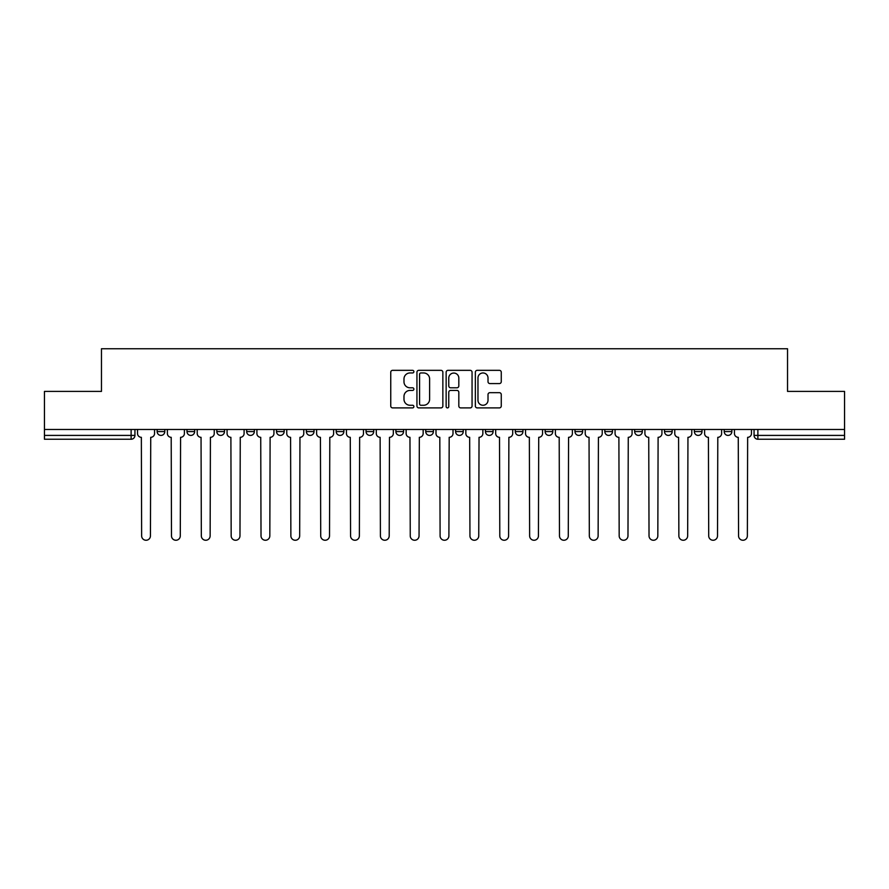 <?xml version="1.0" encoding="UTF-8"?>
<svg xmlns="http://www.w3.org/2000/svg" width="889" height="889" viewBox="0 0 889 889"><rect width="100%" height="100%" fill="white"/><g stroke="black" fill="none" stroke-linecap="round" stroke-linejoin="round"><path stroke-width="1.33" d="M413.885 371.646A1.311 1.311 0 0 0 412.574 370.335L392.627 370.335A1.878 1.878 0 0 0 390.749 372.213L390.749 406.017A1.878 1.878 0 0 0 392.627 407.895L412.574 407.895A1.311 1.311 0 0 0 413.885 406.573A1.311 1.311 0 0 0 412.574 405.262L409.996 405.262A6.012 6.012 0 0 1 403.984 399.25L403.984 396.438A6.012 6.012 0 0 1 409.996 390.427L412.574 390.427A1.311 1.311 0 0 0 413.885 389.115A1.311 1.311 0 0 0 412.574 387.793L409.996 387.793A6.012 6.012 0 0 1 403.984 381.792L403.984 378.97A6.012 6.012 0 0 1 409.996 372.958L412.574 372.958A1.311 1.311 0 0 0 413.885 371.646M455.601 429.476L455.601 431.587L463.247 431.587A3.823 3.823 0 0 1 459.424 435.41A3.823 3.823 0 0 1 455.601 431.587L455.601 429.476M425.753 429.476L425.753 431.587L433.399 431.587A3.823 3.823 0 0 1 429.576 435.41A3.823 3.823 0 0 1 425.753 431.587L425.753 429.476M276.523 431.587L276.523 429.476L276.523 431.587A3.823 3.823 0 0 0 280.346 435.41A3.823 3.823 0 0 1 276.523 431.587L284.169 431.587A3.823 3.823 0 0 1 280.346 435.41M216.827 429.476L216.827 431.587L224.484 431.587A3.823 3.823 0 0 1 220.661 435.41A3.823 3.823 0 0 1 216.827 431.587L216.827 429.476M186.979 431.587L186.979 429.476L186.979 431.587A3.823 3.823 0 0 0 190.813 435.41A3.823 3.823 0 0 1 186.979 431.587L194.635 431.587A3.823 3.823 0 0 1 190.813 435.41A3.823 3.823 0 0 0 194.635 431.587A3.823 3.823 0 0 1 190.813 435.41M157.142 431.587L157.142 429.476L157.142 431.587A3.823 3.823 0 0 0 160.965 435.41A3.823 3.823 0 0 1 157.142 431.587L164.787 431.587A3.823 3.823 0 0 1 160.965 435.41A3.823 3.823 0 0 0 164.787 431.587A3.823 3.823 0 0 1 160.965 435.41M499.385 383.57A1.878 1.878 0 0 0 501.263 381.692L501.263 372.213A1.878 1.878 0 0 0 499.385 370.335L477.226 370.335A1.878 1.878 0 0 0 475.348 372.213L475.348 406.017A1.878 1.878 0 0 0 477.226 407.895L499.385 407.895A1.878 1.878 0 0 0 501.263 406.017L501.263 394.56A1.878 1.878 0 0 0 499.385 392.682L489.895 392.682A1.878 1.878 0 0 0 488.017 394.56L488.017 400.239A5.023 5.023 0 0 1 482.994 405.262A5.023 5.023 0 0 1 477.971 400.239L477.971 377.981A5.023 5.023 0 0 1 482.994 372.958A5.023 5.023 0 0 1 488.017 377.981L488.017 381.692A1.878 1.878 0 0 0 489.895 383.57L499.385 383.57M44.45 429.476L44.45 391.404L101.468 391.404L101.468 348.744L787.532 348.744L787.532 391.404L844.55 391.404L844.55 429.476L44.45 429.476L44.45 435.41L134.939 435.41L134.939 429.476M442.855 372.213A1.878 1.878 0 0 0 440.977 370.335L418.819 370.335A1.878 1.878 0 0 0 416.941 372.213L416.941 406.017A1.878 1.878 0 0 0 418.819 407.895L440.977 407.895A1.878 1.878 0 0 0 442.855 406.017L442.855 372.213M448.023 370.335L470.181 370.335A1.878 1.878 0 0 1 472.059 372.213L472.059 406.017A1.878 1.878 0 0 1 470.181 407.895L460.702 407.895A1.878 1.878 0 0 1 458.824 406.017L458.824 392.305A1.878 1.878 0 0 0 456.946 390.427L450.645 390.427A1.878 1.878 0 0 0 448.767 392.305L448.767 406.573A1.311 1.311 0 0 1 447.456 407.895A1.311 1.311 0 0 1 446.145 406.573L446.145 372.213A1.878 1.878 0 0 1 448.023 370.335M754.061 429.476L754.061 435.41L844.55 435.41L844.55 439.244L757.884 439.244A3.823 3.823 0 0 1 754.061 435.41M844.55 429.476L844.55 435.41M134.939 435.41A3.823 3.823 0 0 1 131.116 439.244A3.823 3.823 0 0 0 134.939 435.41A3.823 3.823 0 0 1 131.116 439.244L44.45 439.244L44.45 435.41M731.858 429.476L731.858 431.587A3.823 3.823 0 0 1 728.035 435.41A3.823 3.823 0 0 1 724.213 431.587L731.858 431.587L731.858 429.476M724.213 429.476L724.213 431.587M702.021 429.476L702.021 431.587A3.823 3.823 0 0 1 698.187 435.41A3.823 3.823 0 0 1 694.365 431.587L702.021 431.587M694.365 429.476L694.365 431.587M672.173 429.476L672.173 431.587A3.823 3.823 0 0 1 668.339 435.41A3.823 3.823 0 0 1 664.516 431.587L672.173 431.587L672.173 429.476M664.516 429.476L664.516 431.587M642.325 429.476L642.325 431.587A3.823 3.823 0 0 1 638.502 435.41A3.823 3.823 0 0 1 634.668 431.587L642.325 431.587L642.325 429.476M634.668 429.476L634.668 431.587M612.477 429.476L612.477 431.587A3.823 3.823 0 0 1 608.654 435.41A3.823 3.823 0 0 1 604.831 431.587L612.477 431.587M604.831 429.476L604.831 431.587M582.628 429.476L582.628 431.587A3.823 3.823 0 0 1 578.806 435.41A3.823 3.823 0 0 1 574.983 431.587L582.628 431.587M574.983 429.476L574.983 431.587M552.791 429.476L552.791 431.587A3.823 3.823 0 0 1 548.957 435.41A3.823 3.823 0 0 1 545.135 431.587A3.823 3.823 0 0 0 548.957 435.41M545.135 429.476L545.135 431.587L552.791 431.587M522.943 429.476L522.943 431.587A3.823 3.823 0 0 1 519.109 435.41A3.823 3.823 0 0 1 515.287 431.587L522.943 431.587L522.943 429.476M515.287 429.476L515.287 431.587M493.095 429.476L493.095 431.587A3.823 3.823 0 0 1 489.272 435.41A3.823 3.823 0 0 1 485.438 431.587L493.095 431.587A3.823 3.823 0 0 1 489.272 435.41A3.823 3.823 0 0 0 493.095 431.587L493.095 429.476M485.438 429.476L485.438 431.587M463.247 429.476L463.247 431.587M433.399 429.476L433.399 431.587L433.399 429.476M403.562 429.476L403.562 431.587A3.823 3.823 0 0 1 399.728 435.41A3.823 3.823 0 0 1 395.905 431.587L403.562 431.587L403.562 429.476M395.905 429.476L395.905 431.587M373.713 429.476L373.713 431.587A3.823 3.823 0 0 1 369.891 435.41A3.823 3.823 0 0 1 366.057 431.587L373.713 431.587M366.057 429.476L366.057 431.587M343.865 429.476L343.865 431.587A3.823 3.823 0 0 1 340.043 435.41A3.823 3.823 0 0 1 336.209 431.587L343.865 431.587M336.209 429.476L336.209 431.587M314.017 429.476L314.017 431.587A3.823 3.823 0 0 1 310.194 435.41A3.823 3.823 0 0 1 306.372 431.587L314.017 431.587A3.823 3.823 0 0 1 310.194 435.41A3.823 3.823 0 0 0 314.017 431.587M306.372 429.476L306.372 431.587M284.169 429.476L284.169 431.587M254.332 429.476L254.332 431.587A3.823 3.823 0 0 1 250.498 435.41A3.823 3.823 0 0 1 246.675 431.587L254.332 431.587A3.823 3.823 0 0 1 250.498 435.41A3.823 3.823 0 0 0 254.332 431.587L254.332 429.476M246.675 429.476L246.675 431.587M224.484 429.476L224.484 431.587L224.484 429.476M194.635 429.476L194.635 431.587L194.635 429.476M164.787 429.476L164.787 431.587L164.787 429.476M420.886 372.958A1.311 1.311 0 0 0 419.575 374.28L419.575 403.95A1.311 1.311 0 0 0 420.886 405.262L423.608 405.262A6.012 6.012 0 0 0 429.62 399.25L429.62 378.97A6.012 6.012 0 0 0 423.608 372.958L420.886 372.958M458.824 378.081A5.023 5.023 0 0 0 453.801 373.058A5.023 5.023 0 0 0 448.767 378.081L448.767 385.915A1.878 1.878 0 0 0 450.645 387.793L456.946 387.793A1.878 1.878 0 0 0 458.824 385.915L458.824 378.081M137.528 433.499L137.528 429.476L137.528 433.499A3.823 3.823 0 0 0 141.351 437.321L141.64 535.856A4.401 4.401 0 0 0 146.04 540.256A4.401 4.401 0 0 0 150.441 535.856L150.73 437.321A3.823 3.823 0 0 0 154.553 433.499L154.553 429.476L154.553 433.499M141.351 437.321L141.64 535.856M150.441 535.856L150.73 437.321M167.376 433.499L167.376 429.476L167.376 433.499A3.823 3.823 0 0 0 171.199 437.321L171.488 535.856A4.401 4.401 0 0 0 175.889 540.256A4.401 4.401 0 0 0 180.289 535.856L180.578 437.321A3.823 3.823 0 0 0 184.401 433.499L184.401 429.476L184.401 433.499M197.214 433.499L197.214 429.476L197.214 433.499A3.823 3.823 0 0 0 201.047 437.321L201.336 535.856A4.401 4.401 0 0 0 205.737 540.256A4.401 4.401 0 0 0 210.137 535.856L210.415 437.321A3.823 3.823 0 0 0 214.249 433.499L214.249 429.476L214.249 433.499M171.199 437.321L171.488 535.856M180.289 535.856L180.578 437.321M201.047 437.321L201.336 535.856M210.137 535.856L210.415 437.321M227.062 433.499L227.062 429.476L227.062 433.499A3.823 3.823 0 0 0 230.896 437.321L231.173 535.856A4.401 4.401 0 0 0 235.574 540.256A4.401 4.401 0 0 0 239.974 535.856L240.263 437.321A3.823 3.823 0 0 0 244.097 433.499L244.097 429.476L244.097 433.499M256.91 433.499L256.91 429.476L256.91 433.499A3.823 3.823 0 0 0 260.733 437.321L261.022 535.856A4.401 4.401 0 0 0 265.422 540.256A4.401 4.401 0 0 0 269.823 535.856L270.112 437.321A3.823 3.823 0 0 0 273.934 433.499L273.934 429.476L273.934 433.499M286.758 433.499L286.758 429.476L286.758 433.499A3.823 3.823 0 0 0 290.581 437.321L290.87 535.856A4.401 4.401 0 0 0 295.27 540.256A4.401 4.401 0 0 0 299.671 535.856L299.96 437.321A3.823 3.823 0 0 0 303.782 433.499L303.782 429.476L303.782 433.499M230.896 437.321L231.173 535.856M239.974 535.856L240.263 437.321M260.733 437.321L261.022 535.856M269.823 535.856L270.112 437.321M290.581 437.321L290.87 535.856M299.671 535.856L299.96 437.321M316.606 433.499L316.606 429.476L316.606 433.499A3.823 3.823 0 0 0 320.429 437.321L320.718 535.856A4.401 4.401 0 0 0 325.118 540.256A4.401 4.401 0 0 0 329.519 535.856L329.808 437.321A3.823 3.823 0 0 0 333.631 433.499L333.631 429.476L333.631 433.499M320.429 437.321L320.718 535.856M329.519 535.856L329.808 437.321M346.443 433.499L346.443 429.476L346.443 433.499A3.823 3.823 0 0 0 350.277 437.321L350.566 535.856A4.401 4.401 0 0 0 354.967 540.256A4.401 4.401 0 0 0 359.367 535.856L359.645 437.321A3.823 3.823 0 0 0 363.479 433.499L363.479 429.476L363.479 433.499M350.277 437.321L350.566 535.856M359.367 535.856L359.645 437.321M376.291 433.499L376.291 429.476L376.291 433.499A3.823 3.823 0 0 0 380.125 437.321L380.403 535.856A4.401 4.401 0 0 0 384.804 540.256A4.401 4.401 0 0 0 389.204 535.856L389.493 437.321A3.823 3.823 0 0 0 393.327 433.499L393.327 429.476L393.327 433.499M380.125 437.321L380.403 535.856M389.204 535.856L389.493 437.321M406.14 433.499L406.14 429.476L406.14 433.499A3.823 3.823 0 0 0 409.962 437.321L410.251 535.856A4.401 4.401 0 0 0 414.652 540.256A4.401 4.401 0 0 0 419.052 535.856L419.341 437.321A3.823 3.823 0 0 0 423.164 433.499L423.164 429.476L423.164 433.499M409.962 437.321L410.251 535.856M419.052 535.856L419.341 437.321M435.988 433.499L435.988 429.476L435.988 433.499A3.823 3.823 0 0 0 439.811 437.321L440.099 535.856A4.401 4.401 0 0 0 444.5 540.256A4.401 4.401 0 0 0 448.901 535.856L449.189 437.321A3.823 3.823 0 0 0 453.012 433.499L453.012 429.476L453.012 433.499M439.811 437.321L440.099 535.856M448.901 535.856L449.189 437.321M465.836 433.499L465.836 429.476L465.836 433.499A3.823 3.823 0 0 0 469.659 437.321L469.948 535.856A4.401 4.401 0 0 0 474.348 540.256A4.401 4.401 0 0 0 478.749 535.856L479.038 437.321A3.823 3.823 0 0 0 482.86 433.499L482.86 429.476L482.86 433.499M469.659 437.321L469.948 535.856M478.749 535.856L479.038 437.321M495.673 433.499L495.673 429.476L495.673 433.499A3.823 3.823 0 0 0 499.507 437.321L499.796 535.856A4.401 4.401 0 0 0 504.196 540.256A4.401 4.401 0 0 0 508.597 535.856L508.875 437.321A3.823 3.823 0 0 0 512.709 433.499L512.709 429.476L512.709 433.499M499.507 437.321L499.796 535.856M508.597 535.856L508.875 437.321M525.521 433.499L525.521 429.476L525.521 433.499A3.823 3.823 0 0 0 529.355 437.321L529.633 535.856A4.401 4.401 0 0 0 534.033 540.256A4.401 4.401 0 0 0 538.434 535.856L538.723 437.321A3.823 3.823 0 0 0 542.557 433.499L542.557 429.476L542.557 433.499M529.355 437.321L529.633 535.856M538.434 535.856L538.723 437.321M555.369 433.499L555.369 429.476L555.369 433.499A3.823 3.823 0 0 0 559.192 437.321L559.481 535.856A4.401 4.401 0 0 0 563.882 540.256A4.401 4.401 0 0 0 568.282 535.856L568.571 437.321A3.823 3.823 0 0 0 572.394 433.499L572.394 429.476L572.394 433.499M559.192 437.321L559.481 535.856M568.282 535.856L568.571 437.321M585.218 433.499L585.218 429.476L585.218 433.499A3.823 3.823 0 0 0 589.04 437.321L589.329 535.856A4.401 4.401 0 0 0 593.73 540.256A4.401 4.401 0 0 0 598.13 535.856L598.419 437.321A3.823 3.823 0 0 0 602.242 433.499L602.242 429.476L602.242 433.499M589.04 437.321L589.329 535.856M598.13 535.856L598.419 437.321M615.066 433.499L615.066 429.476L615.066 433.499A3.823 3.823 0 0 0 618.888 437.321L619.177 535.856A4.401 4.401 0 0 0 623.578 540.256A4.401 4.401 0 0 0 627.978 535.856L628.267 437.321A3.823 3.823 0 0 0 632.09 433.499L632.09 429.476L632.09 433.499M618.888 437.321L619.177 535.856M627.978 535.856L628.267 437.321M644.903 433.499L644.903 429.476L644.903 433.499A3.823 3.823 0 0 0 648.737 437.321L649.026 535.856A4.401 4.401 0 0 0 653.426 540.256A4.401 4.401 0 0 0 657.827 535.856L658.104 437.321A3.823 3.823 0 0 0 661.938 433.499L661.938 429.476L661.938 433.499M648.737 437.321L649.026 535.856M657.827 535.856L658.104 437.321M674.751 433.499L674.751 429.476L674.751 433.499A3.823 3.823 0 0 0 678.585 437.321L678.863 535.856A4.401 4.401 0 0 0 683.263 540.256A4.401 4.401 0 0 0 687.664 535.856L687.953 437.321A3.823 3.823 0 0 0 691.786 433.499L691.786 429.476L691.786 433.499M678.585 437.321L678.863 535.856M687.664 535.856L687.953 437.321M704.599 433.499L704.599 429.476L704.599 433.499A3.823 3.823 0 0 0 708.422 437.321L708.711 535.856A4.401 4.401 0 0 0 713.111 540.256A4.401 4.401 0 0 0 717.512 535.856L717.801 437.321A3.823 3.823 0 0 0 721.624 433.499L721.624 429.476L721.624 433.499M708.422 437.321L708.711 535.856M717.512 535.856L717.801 437.321M734.447 433.499L734.447 429.476L734.447 433.499A3.823 3.823 0 0 0 738.27 437.321L738.559 535.856A4.401 4.401 0 0 0 742.96 540.256A4.401 4.401 0 0 0 747.36 535.856L747.649 437.321A3.823 3.823 0 0 0 751.472 433.499L751.472 429.476L751.472 433.499M738.27 437.321L738.559 535.856M747.36 535.856L747.649 437.321M131.116 429.476L131.116 439.244M757.884 429.476L757.884 439.244"/></g></svg>
